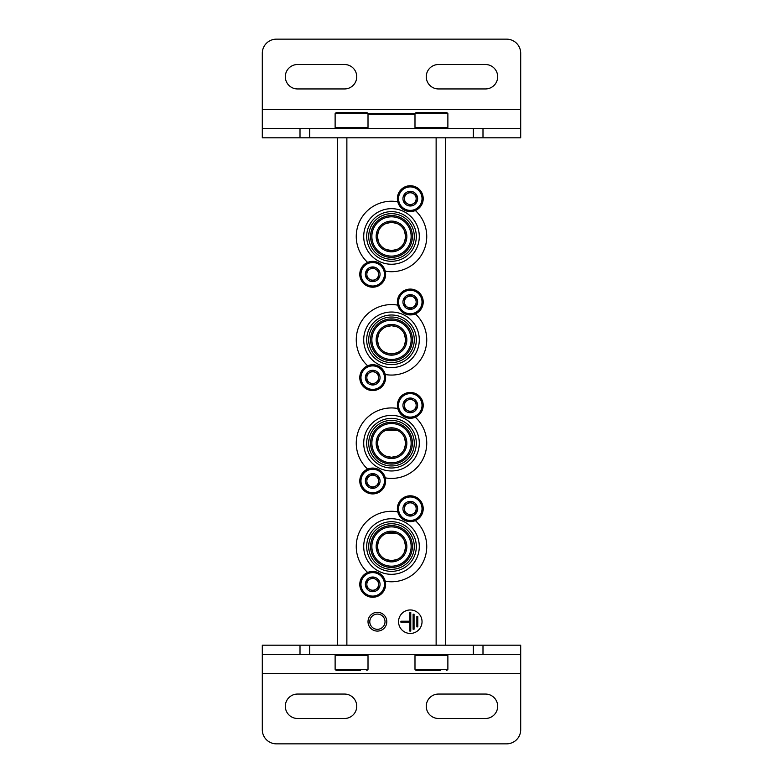 <?xml version="1.0" encoding="UTF-8"?>
<svg xmlns="http://www.w3.org/2000/svg" width="783" height="783" viewBox="0 0 783 783"><rect width="100%" height="100%" fill="white"/><g stroke="black" fill="none" stroke-linecap="round" stroke-linejoin="round"><path stroke-width="1.17" d="M386.058 456.186L391.5 457.272L396.932 456.186M404.508 448.62L405.584 443.609M405.594 443.198L404.508 437.756M396.942 430.18L386.088 430.17M378.492 437.746L377.406 443.08M377.406 443.168L378.492 448.6M386.058 352.83L391.5 353.916L396.932 352.83M404.508 345.264L405.584 340.253M405.594 339.842L404.508 334.4M396.942 326.824L391.559 325.728M391.5 325.728A14.094 14.094 0 0 1 403.705 346.869A14.094 14.094 0 0 1 379.295 346.869A14.094 14.094 0 0 1 391.5 325.728L386.088 326.814M378.492 334.39L377.406 339.724M377.406 339.812L378.492 345.244M386.058 249.474L391.5 250.56L396.932 249.474M404.508 241.908L405.584 236.897M405.594 236.486L404.508 231.044M396.942 223.468L391.559 222.372M391.5 222.372A14.094 14.094 0 0 1 403.705 243.513A14.094 14.094 0 0 1 379.295 243.513A14.094 14.094 0 0 1 391.5 222.372L386.088 223.458M378.492 231.034L377.406 236.368M377.406 236.456L378.492 241.888M386.058 559.542L391.5 560.628L396.932 559.542M404.508 551.976L405.584 546.965M405.594 546.554L404.508 541.112M396.942 533.536L386.088 533.526M378.492 541.102L377.406 546.436M377.406 546.524L378.492 551.956M445.527 137.808L445.527 645.192M422.037 621.702A11.745 11.745 0 0 0 404.419 611.533A11.745 11.745 0 0 0 404.419 631.871A11.745 11.745 0 0 0 422.037 621.702M377.406 612.306A9.396 9.396 0 0 1 385.539 626.4A9.396 9.396 0 0 1 369.273 626.4A9.396 9.396 0 0 1 377.406 612.306M337.473 137.808L337.473 645.192M377.406 614.087A7.615 7.615 0 0 1 384.003 625.509A7.615 7.615 0 0 1 370.809 625.509A7.615 7.615 0 0 1 377.406 614.087M417.809 616.534L416.869 616.534L416.869 626.87L417.809 626.87L417.809 616.534M414.05 614.185L413.111 614.185L413.111 629.219L414.05 629.219L414.05 614.185M400.896 621.232L400.896 622.172L409.822 622.172L409.822 631.098L410.762 631.098L410.762 612.306L409.822 612.306L409.822 621.232L400.896 621.232M391.5 532.44A14.094 14.094 0 0 1 403.705 553.581A14.094 14.094 0 0 1 379.295 553.581A14.094 14.094 0 0 1 391.5 532.44M367.648 572.471A35.235 35.235 0 0 1 397.764 511.857M415.352 520.597A35.235 35.235 0 0 1 385.236 581.211M391.5 518.737A27.796 27.796 0 0 1 415.567 560.432A27.796 27.796 0 0 1 367.433 560.432A27.796 27.796 0 0 1 391.5 518.737M391.5 521.713A24.821 24.821 0 0 1 412.993 558.945A24.821 24.821 0 0 1 370.007 558.945A24.821 24.821 0 0 1 391.5 521.713M391.5 523.749A22.785 22.785 0 0 1 411.232 557.927A22.785 22.785 0 0 1 371.768 557.927A22.785 22.785 0 0 1 391.5 523.749M391.5 525.628A20.906 20.906 0 0 1 409.607 556.987A20.906 20.906 0 0 1 373.393 556.987A20.906 20.906 0 0 1 391.5 525.628M391.5 526.89A19.644 19.644 0 0 1 408.511 556.361A19.644 19.644 0 0 1 374.489 556.361A19.644 19.644 0 0 1 391.5 526.89M391.5 531.177A15.357 15.357 0 0 1 404.791 554.207A15.357 15.357 0 0 1 378.209 554.207A15.357 15.357 0 0 1 391.5 531.177M391.5 429.084A14.094 14.094 0 0 1 403.705 450.225A14.094 14.094 0 0 1 379.295 450.225A14.094 14.094 0 0 1 391.5 429.084M367.648 469.115A35.235 35.235 0 0 1 397.764 408.501M415.352 417.241A35.235 35.235 0 0 1 385.236 477.855M391.5 415.381A27.796 27.796 0 0 1 415.567 457.076A27.796 27.796 0 0 1 367.433 457.076A27.796 27.796 0 0 1 391.5 415.381M391.5 418.357A24.821 24.821 0 0 1 412.993 455.589A24.821 24.821 0 0 1 370.007 455.589A24.821 24.821 0 0 1 391.5 418.357M391.5 420.393A22.785 22.785 0 0 1 411.232 454.571A22.785 22.785 0 0 1 371.768 454.571A22.785 22.785 0 0 1 391.5 420.393M391.5 422.272A20.906 20.906 0 0 1 409.607 453.631A20.906 20.906 0 0 1 373.393 453.631A20.906 20.906 0 0 1 391.5 422.272M391.5 423.534A19.644 19.644 0 0 1 408.511 453.005A19.644 19.644 0 0 1 374.489 453.005A19.644 19.644 0 0 1 391.5 423.534M391.5 427.821A15.357 15.357 0 0 1 404.791 450.851A15.357 15.357 0 0 1 378.209 450.851A15.357 15.357 0 0 1 391.5 427.821M367.648 365.759A35.235 35.235 0 0 1 397.764 305.145M415.352 313.885A35.235 35.235 0 0 1 385.236 374.499M391.5 312.026A27.796 27.796 0 0 1 415.567 353.72A27.796 27.796 0 0 1 367.433 353.72A27.796 27.796 0 0 1 391.5 312.026M391.5 315.001A24.821 24.821 0 0 1 412.993 352.233A24.821 24.821 0 0 1 370.007 352.233A24.821 24.821 0 0 1 391.5 315.001M391.5 317.037A22.785 22.785 0 0 1 411.232 351.215A22.785 22.785 0 0 1 371.768 351.215A22.785 22.785 0 0 1 391.5 317.037M391.5 318.916A20.906 20.906 0 0 1 409.607 350.275A20.906 20.906 0 0 1 373.393 350.275A20.906 20.906 0 0 1 391.5 318.916M391.5 320.178A19.644 19.644 0 0 1 408.511 349.649A19.644 19.644 0 0 1 374.489 349.649A19.644 19.644 0 0 1 391.5 320.178M391.5 324.465A15.357 15.357 0 0 1 404.791 347.495A15.357 15.357 0 0 1 378.209 347.495A15.357 15.357 0 0 1 391.5 324.465M367.648 262.403A35.235 35.235 0 0 1 397.764 201.789M415.352 210.529A35.235 35.235 0 0 1 385.236 271.143M391.5 208.669A27.796 27.796 0 0 1 415.567 250.364A27.796 27.796 0 0 1 367.433 250.364A27.796 27.796 0 0 1 391.5 208.669M391.5 211.645A24.821 24.821 0 0 1 412.993 248.877A24.821 24.821 0 0 1 370.007 248.877A24.821 24.821 0 0 1 391.5 211.645M391.5 213.681A22.785 22.785 0 0 1 411.232 247.859A22.785 22.785 0 0 1 371.768 247.859A22.785 22.785 0 0 1 391.5 213.681M391.5 215.56A20.906 20.906 0 0 1 409.607 246.919A20.906 20.906 0 0 1 373.393 246.919A20.906 20.906 0 0 1 391.5 215.56M391.5 216.822A19.644 19.644 0 0 1 408.511 246.293A19.644 19.644 0 0 1 374.489 246.293A19.644 19.644 0 0 1 391.5 216.822M391.5 221.109A15.357 15.357 0 0 1 404.791 244.139A15.357 15.357 0 0 1 378.209 244.139A15.357 15.357 0 0 1 391.5 221.109M365.367 584.353A7.341 7.341 0 0 1 374.607 577.267A7.341 7.341 0 0 1 379.07 588.023A7.341 7.341 0 0 1 365.367 584.353M378.581 587.739L378.581 580.966L372.708 577.57L366.836 580.966L366.836 587.739L372.708 591.136L378.581 587.739L378.581 584.353A5.873 5.873 0 0 1 375.644 589.442L378.581 587.739M359.788 584.353A12.919 12.919 0 0 1 379.168 573.166A12.919 12.919 0 0 1 379.168 595.54A12.919 12.919 0 0 1 359.788 584.353M375.644 589.442A5.873 5.873 0 0 1 369.772 589.442L372.708 591.136L375.644 589.442M369.772 589.442A5.873 5.873 0 0 1 366.836 584.353L366.836 587.739L369.772 589.442M366.836 584.353A5.873 5.873 0 0 1 369.772 579.263L366.836 580.966L366.836 584.353M372.708 577.57L369.772 579.263A5.873 5.873 0 0 1 375.644 579.263L372.708 577.57M375.644 579.263A5.873 5.873 0 0 1 378.581 584.353L378.581 580.966L375.644 579.263M365.367 480.997A7.341 7.341 0 0 1 374.607 473.911A7.341 7.341 0 0 1 379.07 484.667A7.341 7.341 0 0 1 365.367 480.997M378.581 484.383L378.581 477.61L372.708 474.214L366.836 477.61L366.836 484.383L372.708 487.78L378.581 484.383L378.581 480.997A5.873 5.873 0 0 1 375.644 486.086L378.581 484.383M359.788 480.997A12.919 12.919 0 0 1 379.168 469.81A12.919 12.919 0 0 1 379.168 492.184A12.919 12.919 0 0 1 359.788 480.997M375.644 486.086A5.873 5.873 0 0 1 369.772 486.086L372.708 487.78L375.644 486.086M369.772 486.086A5.873 5.873 0 0 1 366.836 480.997L366.836 484.383L369.772 486.086M366.836 480.997A5.873 5.873 0 0 1 369.772 475.907L366.836 477.61L366.836 480.997M372.708 474.214L369.772 475.907A5.873 5.873 0 0 1 375.644 475.907L372.708 474.214M375.644 475.907A5.873 5.873 0 0 1 378.581 480.997L378.581 477.61L375.644 475.907M365.367 377.641A7.341 7.341 0 0 1 374.607 370.555A7.341 7.341 0 0 1 379.07 381.311A7.341 7.341 0 0 1 365.367 377.641M378.581 381.027L378.581 374.254L372.708 370.858L366.836 374.254L366.836 381.027L372.708 384.424L378.581 381.027L378.581 377.641A5.873 5.873 0 0 1 375.644 382.73L378.581 381.027M359.788 377.641A12.919 12.919 0 0 1 379.168 366.454A12.919 12.919 0 0 1 379.168 388.828A12.919 12.919 0 0 1 359.788 377.641M375.644 382.73A5.873 5.873 0 0 1 369.772 382.73L372.708 384.424L375.644 382.73M369.772 382.73A5.873 5.873 0 0 1 366.836 377.641L366.836 381.027L369.772 382.73M366.836 377.641A5.873 5.873 0 0 1 369.772 372.551L366.836 374.254L366.836 377.641M372.708 370.858L369.772 372.551A5.873 5.873 0 0 1 375.644 372.551L372.708 370.858M375.644 372.551A5.873 5.873 0 0 1 378.581 377.641L378.581 374.254L375.644 372.551M365.367 274.285A7.341 7.341 0 0 1 374.607 267.199A7.341 7.341 0 0 1 379.07 277.955A7.341 7.341 0 0 1 365.367 274.285M378.581 277.671L378.581 270.898L372.708 267.502L366.836 270.898L366.836 277.671L372.708 281.068L378.581 277.671L378.581 274.285A5.873 5.873 0 0 1 375.644 279.374L378.581 277.671M359.788 274.285A12.919 12.919 0 0 1 379.168 263.098A12.919 12.919 0 0 1 379.168 285.472A12.919 12.919 0 0 1 359.788 274.285M375.644 279.374A5.873 5.873 0 0 1 369.772 279.374L372.708 281.068L375.644 279.374M369.772 279.374A5.873 5.873 0 0 1 366.836 274.285L366.836 277.671L369.772 279.374M366.836 274.285A5.873 5.873 0 0 1 369.772 269.195L366.836 270.898L366.836 274.285M372.708 267.502L369.772 269.195A5.873 5.873 0 0 1 375.644 269.195L372.708 267.502M375.644 269.195A5.873 5.873 0 0 1 378.581 274.285L378.581 270.898L375.644 269.195M402.951 508.715A7.341 7.341 0 0 1 412.191 501.629A7.341 7.341 0 0 1 416.654 512.385A7.341 7.341 0 0 1 402.951 508.715M416.164 512.102L416.164 505.329L410.292 501.932L404.419 505.329L404.419 512.102L410.292 515.498L416.164 512.102L416.164 508.715A5.873 5.873 0 0 1 413.228 513.805L416.164 512.102M397.373 508.715A12.919 12.919 0 0 1 416.752 497.528A12.919 12.919 0 0 1 416.752 519.902A12.919 12.919 0 0 1 397.373 508.715M413.228 513.805A5.873 5.873 0 0 1 407.356 513.805L410.292 515.498L413.228 513.805M407.356 513.805A5.873 5.873 0 0 1 404.419 508.715L404.419 512.102L407.356 513.805M404.419 508.715A5.873 5.873 0 0 1 407.356 503.626L404.419 505.329L404.419 508.715M410.292 501.932L407.356 503.626A5.873 5.873 0 0 1 413.228 503.626L410.292 501.932M413.228 503.626A5.873 5.873 0 0 1 416.164 508.715L416.164 505.329L413.228 503.626M402.951 405.359A7.341 7.341 0 0 1 412.191 398.273A7.341 7.341 0 0 1 416.654 409.029A7.341 7.341 0 0 1 402.951 405.359M416.164 408.746L416.164 401.973L410.292 398.576L404.419 401.973L404.419 408.746L410.292 412.142L416.164 408.746L416.164 405.359A5.873 5.873 0 0 1 413.228 410.449L416.164 408.746M397.373 405.359A12.919 12.919 0 0 1 416.752 394.172A12.919 12.919 0 0 1 416.752 416.546A12.919 12.919 0 0 1 397.373 405.359M413.228 410.449A5.873 5.873 0 0 1 407.356 410.449L410.292 412.142L413.228 410.449M407.356 410.449A5.873 5.873 0 0 1 404.419 405.359L404.419 408.746L407.356 410.449M404.419 405.359A5.873 5.873 0 0 1 407.356 400.27L404.419 401.973L404.419 405.359M410.292 398.576L407.356 400.27A5.873 5.873 0 0 1 413.228 400.27L410.292 398.576M413.228 400.27A5.873 5.873 0 0 1 416.164 405.359L416.164 401.973L413.228 400.27M402.951 302.003A7.341 7.341 0 0 1 412.191 294.917A7.341 7.341 0 0 1 416.654 305.673A7.341 7.341 0 0 1 402.951 302.003M416.164 305.39L416.164 298.617L410.292 295.22L404.419 298.617L404.419 305.39L410.292 308.786L416.164 305.39L416.164 302.003A5.873 5.873 0 0 1 413.228 307.093L416.164 305.39M397.373 302.003A12.919 12.919 0 0 1 416.752 290.816A12.919 12.919 0 0 1 416.752 313.19A12.919 12.919 0 0 1 397.373 302.003M413.228 307.093A5.873 5.873 0 0 1 407.356 307.093L410.292 308.786L413.228 307.093M407.356 307.093A5.873 5.873 0 0 1 404.419 302.003L404.419 305.39L407.356 307.093M404.419 302.003A5.873 5.873 0 0 1 407.356 296.914L404.419 298.617L404.419 302.003M410.292 295.22L407.356 296.914A5.873 5.873 0 0 1 413.228 296.914L410.292 295.22M413.228 296.914A5.873 5.873 0 0 1 416.164 302.003L416.164 298.617L413.228 296.914M402.951 198.647A7.341 7.341 0 0 1 412.191 191.561A7.341 7.341 0 0 1 416.654 202.317A7.341 7.341 0 0 1 402.951 198.647M416.164 202.034L416.164 195.261L410.292 191.864L404.419 195.261L404.419 202.034L410.292 205.43L416.164 202.034L416.164 198.647A5.873 5.873 0 0 1 413.228 203.737L416.164 202.034M397.373 198.647A12.919 12.919 0 0 1 416.752 187.46A12.919 12.919 0 0 1 416.752 209.834A12.919 12.919 0 0 1 397.373 198.647M413.228 203.737A5.873 5.873 0 0 1 407.356 203.737L410.292 205.43L413.228 203.737M407.356 203.737A5.873 5.873 0 0 1 404.419 198.647L404.419 202.034L407.356 203.737M404.419 198.647A5.873 5.873 0 0 1 407.356 193.558L404.419 195.261L404.419 198.647M410.292 191.864L407.356 193.558A5.873 5.873 0 0 1 413.228 193.558L410.292 191.864M413.228 193.558A5.873 5.873 0 0 1 416.164 198.647L416.164 195.261L413.228 193.558M415.01 113.378L367.99 113.378M520.695 673.38L520.695 729.756A14.094 14.094 0 0 1 506.601 743.85L276.399 743.85A14.094 14.094 0 0 1 262.305 729.756L262.305 673.38L520.695 673.38L520.695 645.192L262.305 645.192L262.305 673.38M438.48 718.481L485.46 718.481A12.215 12.215 0 0 0 497.675 706.266A12.215 12.215 0 0 0 485.46 694.051L438.48 694.051A12.215 12.215 0 0 0 426.265 706.266A12.215 12.215 0 0 0 438.48 718.481M297.54 718.481L344.52 718.481A12.215 12.215 0 0 0 356.735 706.266A12.215 12.215 0 0 0 344.52 694.051L297.54 694.051A12.215 12.215 0 0 0 285.325 706.266A12.215 12.215 0 0 0 297.54 718.481M262.305 654.588L520.695 654.588M262.305 109.62L262.305 53.244A14.094 14.094 0 0 1 276.399 39.15L506.601 39.15A14.094 14.094 0 0 1 520.695 53.244L520.695 109.62L262.305 109.62L262.305 137.808L520.695 137.808L520.695 109.62M344.52 64.519L297.54 64.519A12.215 12.215 0 0 0 285.325 76.734A12.215 12.215 0 0 0 297.54 88.949L344.52 88.949A12.215 12.215 0 0 0 356.735 76.734A12.215 12.215 0 0 0 344.52 64.519M485.46 64.519L438.48 64.519A12.215 12.215 0 0 0 426.265 76.734A12.215 12.215 0 0 0 438.48 88.949L485.46 88.949A12.215 12.215 0 0 0 497.675 76.734A12.215 12.215 0 0 0 485.46 64.519M520.695 128.412L262.305 128.412M446.702 670.561L447.876 669.387L414.99 669.387L416.164 670.561L440.242 670.561M416.164 670.561L431.433 670.561M366.836 670.561L368.01 669.387L335.124 669.387L336.299 670.561L360.376 670.561M336.299 670.561L351.567 670.561M440.242 112.439L416.164 112.439L446.702 112.439L440.242 112.439L446.702 112.439L447.876 113.613L414.99 113.613L416.164 112.439L414.99 113.613L414.99 127.472L415.93 128.412M360.376 112.439L342.758 112.439M335.124 113.613L368.01 113.613L366.836 112.439L336.299 112.439L335.124 113.613L335.124 127.472L336.064 128.412L335.124 127.472L368.01 127.472L367.07 128.412M436.131 137.808L436.131 645.192M346.869 137.808L346.869 645.192M360.963 584.353A11.745 11.745 0 0 1 378.581 574.184A11.745 11.745 0 0 1 378.581 594.522A11.745 11.745 0 0 1 360.963 584.353M360.963 480.997A11.745 11.745 0 0 1 378.581 470.828A11.745 11.745 0 0 1 378.581 491.166A11.745 11.745 0 0 1 360.963 480.997M360.963 377.641A11.745 11.745 0 0 1 378.581 367.472A11.745 11.745 0 0 1 378.581 387.81A11.745 11.745 0 0 1 360.963 377.641M360.963 274.285A11.745 11.745 0 0 1 378.581 264.116A11.745 11.745 0 0 1 378.581 284.454A11.745 11.745 0 0 1 360.963 274.285M398.547 508.715A11.745 11.745 0 0 1 416.164 498.546A11.745 11.745 0 0 1 416.164 518.884A11.745 11.745 0 0 1 398.547 508.715M398.547 405.359A11.745 11.745 0 0 1 416.164 395.19A11.745 11.745 0 0 1 416.164 415.528A11.745 11.745 0 0 1 398.547 405.359M398.547 302.003A11.745 11.745 0 0 1 416.164 291.834A11.745 11.745 0 0 1 416.164 312.172A11.745 11.745 0 0 1 398.547 302.003M398.547 198.647A11.745 11.745 0 0 1 416.164 188.478A11.745 11.745 0 0 1 416.164 208.816A11.745 11.745 0 0 1 398.547 198.647M414.99 114.318L368.01 114.318M482.994 654.588L482.994 645.192M473.333 654.588L473.333 645.192M309.667 654.588L309.667 645.192M300.006 654.588L300.006 645.192M300.006 128.412L300.006 137.808M309.667 128.412L309.667 137.808M473.333 128.412L473.333 137.808M482.994 128.412L482.994 137.808M414.99 669.387L414.99 655.528L447.876 655.528L446.936 654.588L447.876 655.528L447.876 669.387M335.124 669.387L335.124 655.528L368.01 655.528L367.07 654.588M447.876 113.613L447.876 127.472L414.99 127.472M414.99 655.528L415.93 654.588M368.01 669.387L368.01 655.528M335.124 655.528L336.064 654.588L335.124 655.528M447.876 127.472L446.936 128.412L447.876 127.472M366.836 112.439L368.01 113.613L368.01 127.472"/></g></svg>
